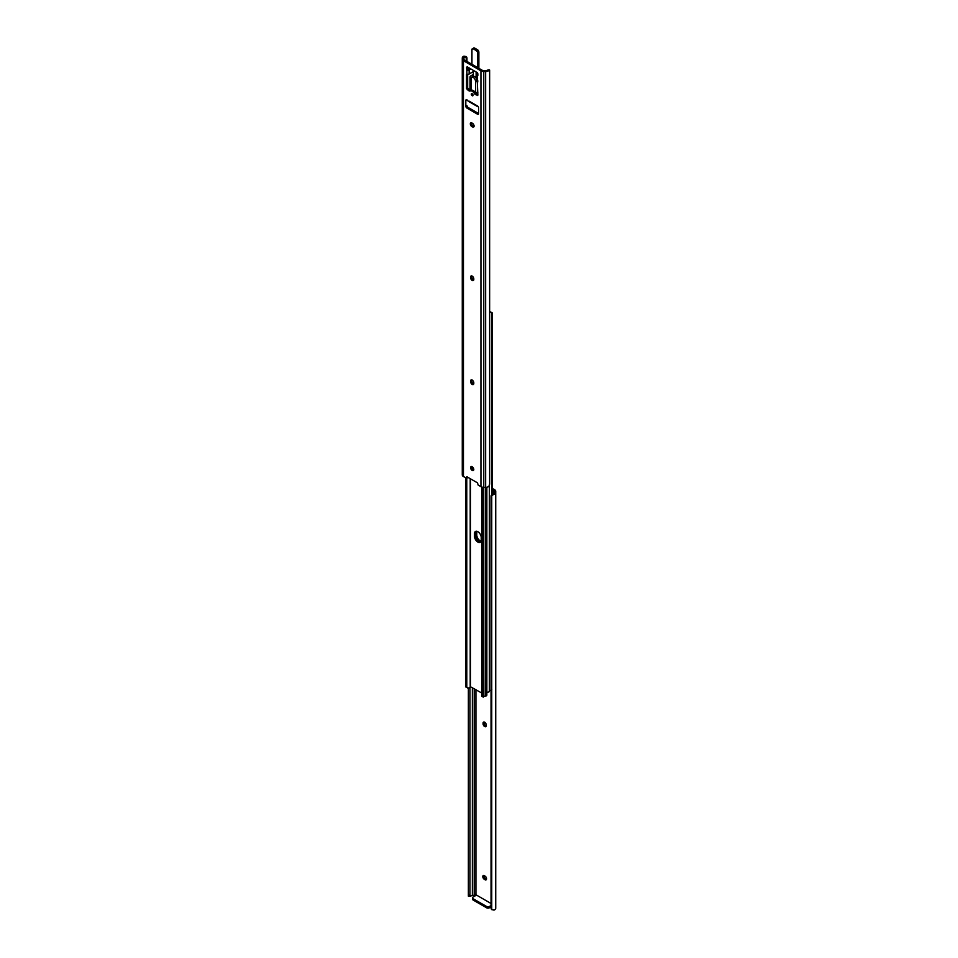 <?xml version="1.0" encoding="UTF-8"?>
<svg xmlns="http://www.w3.org/2000/svg" width="958" height="958" viewBox="0 0 958 958"><rect width="100%" height="100%" fill="white"/><g stroke="black" fill="none" stroke-linecap="round" stroke-linejoin="round"><path stroke-width="1.44" d="M469.109 895.694L468.366 896.149L468.366 894.976L469.971 894.976L469.971 896.149L471.791 895.694A2.383 1.377 180 0 1 472.354 895.658L475.922 894.664A1.305 0.754 60 0 1 476.318 895.215M484.676 726.559A2.251 1.305 -120 0 0 485.802 726.667A2.251 1.305 -120 0 0 486.269 725.637L486.269 724.978A2.251 1.305 -120 0 0 485.287 722.715A2.251 1.305 -120 0 0 483.539 722.104A2.251 1.305 -120 0 0 483.071 723.134L483.071 723.793A2.251 1.305 -120 0 0 484.676 726.559M484.269 722.045A2.251 1.305 -120 0 0 484.209 722.488L484.209 723.134A2.251 1.305 -120 0 0 485.802 725.901A2.251 1.305 -120 0 0 486.209 726.08M484.389 875.696A2.251 1.305 -120 0 0 483.263 875.588A2.251 1.305 -120 0 0 482.916 877.396A2.251 1.305 -120 0 0 484.389 879.384L484.952 879.707A2.251 1.305 -120 0 0 486.077 879.827A2.251 1.305 -120 0 0 486.424 878.019A2.251 1.305 -120 0 0 484.952 876.031L484.389 875.696M491.047 903.49L476.521 895.095L473.12 897.059A2 1.162 0 0 0 472.534 897.885A2 1.162 0 0 0 473.12 898.7L473.12 900.017L486.58 907.789L486.58 906.484L473.12 898.7M492.28 489.682L493.418 490.34A2.407 1.389 180 0 1 494.124 491.322L494.124 492.4A2.383 1.377 180 0 1 494.053 492.723L494.053 494.268A3.988 2.299 0 0 0 495.729 492.4L495.729 491.322A4.012 2.311 0 0 0 494.556 489.682L492.28 488.376M483.982 875.528A2.251 1.305 -120 0 0 485.526 878.725L486.089 879.061A2.251 1.305 -120 0 0 486.496 879.228M474.905 894.401L475.563 894.425M475.731 893.922L473.276 895.658M486.58 906.484A2 1.162 0 0 0 489.418 906.484L489.418 907.789L491.047 906.843M489.418 907.789A2 1.162 180 0 1 486.58 907.789M473.12 900.017A2 1.162 180 0 1 472.534 899.191L472.534 897.885M494.053 494.268L491.741 495.585A3.006 2.455 180 0 0 491.047 497.154L491.047 908.076A3.006 2.455 180 0 0 491.741 909.633L494.053 910.1A3.988 2.299 0 0 0 495.729 908.22L495.729 492.4M469.971 896.149L468.414 896.245M469.971 894.976L469.971 687.137M468.366 894.976L468.366 688.203M491.047 497.154L491.047 496.232A3.006 2.455 0 0 1 491.741 494.663L494.053 492.723M489.418 906.484L491.047 905.538M476.904 531.307A4.766 2.754 -120 0 0 476.773 532.337L476.773 534.947A4.766 2.754 -120 0 0 481.096 541.174M486.844 692.107A1.808 1.042 0 0 0 489.382 691.317A2.383 1.377 180 0 1 490.364 690.383L491.813 689.712M476.126 531.259A4.766 2.754 -120 0 0 475.635 532.983L475.635 535.606A4.766 2.754 -120 0 0 477.347 539.989A4.766 2.754 -120 0 0 480.748 541.881A4.766 2.754 60 0 1 477.347 539.989A4.766 2.754 60 0 1 475.635 535.606L475.635 532.983A4.766 2.754 60 0 1 476.126 531.259M489.634 311.589L491.873 312.571A2 1.162 120 0 0 491.813 312.536L489.634 311.949M492.28 494.208L492.28 313.482A2 1.162 120 0 0 491.873 312.571M491.813 494.591L491.813 312.536M489.634 312.847A2.383 1.377 180 0 1 490.364 312.368M481.227 540.144A4.766 2.754 60 0 1 480.245 542.324A4.766 2.754 60 0 1 476.581 541.054A4.766 2.754 60 0 1 474.497 536.264L474.497 533.642A4.766 2.754 60 0 1 475.479 531.462A4.766 2.754 60 0 1 479.156 532.744A4.766 2.754 60 0 1 481.227 537.534L481.227 540.144M481.694 692.993L470.21 686.623A3.988 2.299 180 0 1 468.785 688.084L466.127 687.221A2 1.162 -60 0 1 465.72 686.311L467.492 688.012M486.844 487.227L486.844 695.089A1.808 1.042 180 0 1 485.299 696.119A2.383 1.377 -0 0 0 483.694 696.694L483.263 487.311M465.72 477.862L465.72 686.311M485.646 71.503L485.646 487.335A3.988 2.299 180 0 0 488.891 486.365L489.634 484.137L489.634 70.09L488.891 70.533A3.988 2.299 180 0 1 485.646 71.503L483.778 71.503A4.012 2.311 180 0 1 480.94 70.82L463.444 60.725L463.444 476.557L466.774 478.234L466.809 686.946M481.694 486.999L481.694 695.532L482.784 696.167A2 1.162 120 0 0 483.203 697.077A2 1.162 120 0 0 483.263 697.113M482.557 696.035L481.694 695.532M482.784 487.263L482.784 696.167M473.096 95.273A1.281 0.742 -120 0 0 471.288 94.231A1.281 0.742 -120 0 0 473.096 95.273M473.731 469.947A2.251 1.305 60 0 1 473.324 469.779A2.251 1.305 60 0 1 471.791 466.57M472.198 470.426A2.251 1.305 60 0 1 470.725 468.438A2.251 1.305 60 0 1 471.073 466.63A2.251 1.305 60 0 1 472.198 466.75A2.251 1.305 60 0 1 473.671 468.737A2.251 1.305 60 0 1 473.324 470.546A2.251 1.305 60 0 1 472.198 470.426M472.198 276.108A2.251 1.305 60 0 1 473.791 278.862L473.791 279.52A2.251 1.305 60 0 1 473.324 280.55A2.251 1.305 60 0 1 471.587 279.952A2.251 1.305 60 0 1 470.606 277.676L470.606 277.03A2.251 1.305 60 0 1 471.073 275.988A2.251 1.305 60 0 1 472.198 276.108M472.198 380.063A2.251 1.305 60 0 1 473.791 382.829L473.791 383.475A2.251 1.305 60 0 1 473.324 384.505A2.251 1.305 60 0 1 471.587 383.907A2.251 1.305 60 0 1 470.606 381.631L470.606 380.985A2.251 1.305 60 0 1 471.073 379.955A2.251 1.305 60 0 1 472.198 380.063M472.462 93.908A1.281 0.742 -120 0 0 473.06 94.938M473.731 279.964A2.251 1.305 60 0 1 471.731 277.03L471.731 276.371A2.251 1.305 60 0 1 471.791 275.928M473.731 383.919A2.251 1.305 60 0 1 471.731 380.985L471.731 380.326A2.251 1.305 60 0 1 471.791 379.883M474.018 126.48A2.251 1.305 60 0 1 473.611 126.3L473.048 125.977A2.251 1.305 60 0 1 471.504 122.78M468.055 477.407L466.774 478.234L466.881 476.737L477.515 482.868L478.126 485.023L480.94 486.652A4.012 2.311 180 0 0 483.778 487.335L485.646 487.335M463.444 60.725A4.012 2.311 180 0 1 462.271 59.085L462.271 58.007A3.988 2.299 180 0 1 463.947 56.139L466.259 56.594A3.006 2.455 -0 0 1 466.953 58.163L466.953 59.085A3.006 2.455 180 0 0 466.259 57.528L463.947 57.684A2.383 1.377 -0 0 0 463.876 58.007L463.876 59.085A2.407 1.389 -0 0 0 464.582 60.067L482.078 70.174A2.407 1.389 -0 0 0 483.778 70.581L485.646 70.581A2.383 1.377 -0 0 0 486.209 70.533L488.029 70.09M467.66 74.245L467.66 87.956L469.923 90.088A3.006 1.736 -120 0 0 471.324 90.292A4.311 2.491 60 0 1 475.336 92.603A3.006 1.736 -120 0 0 476.737 94.016L477.862 94.662M467.66 67.084L468.366 69.455L467.288 70.078A1.605 0.922 -0 0 0 469.145 69.91L469.145 73.994A1.605 0.922 180 0 1 467.288 74.173L466.522 74.616L466.522 88.615L468.797 90.735A3.006 1.736 -120 0 0 470.186 90.938A4.311 2.491 60 0 1 474.198 93.261A3.006 1.736 -120 0 0 475.599 94.662L477.862 95.153L477.216 79.897A1.605 0.922 180 0 1 477.036 79.478L477.036 75.395A1.605 0.922 -0 0 0 477.216 75.814L477.862 73.79L477.156 72.569L467.229 66.832L466.522 68.88L467.288 70.078M466.953 105.608L466.953 105.548A1.509 0.874 -120 0 0 468.007 107.392L478.569 113.499M467.372 100.147L466.881 99.86A1.509 0.874 -120 0 0 466.127 99.788A1.509 0.874 -120 0 0 465.816 100.482L465.816 106.206A1.509 0.874 -120 0 0 466.881 108.05L477.515 114.194A1.509 0.874 -120 0 0 478.258 114.265A1.509 0.874 -120 0 0 478.569 113.571L478.569 107.847A1.509 0.874 -120 0 0 477.515 106.003L468.893 101.033M471.911 126.636A2.251 1.305 60 0 1 470.438 124.648A2.251 1.305 60 0 1 470.785 122.84A2.251 1.305 60 0 1 471.911 122.947L472.474 123.283A2.251 1.305 60 0 1 473.947 125.27A2.251 1.305 60 0 1 473.611 127.067A2.251 1.305 60 0 1 472.474 126.959L471.911 126.636L473.048 125.977M463.444 476.557A4.012 2.311 180 0 1 462.271 474.917L462.271 59.085M463.876 58.007L463.876 59.085M466.953 59.085L466.953 61.432M489.634 70.09L486.209 70.533M477.862 74.532L477.515 74.736A1.605 0.922 -0 0 0 477.036 75.395M473.324 70.353L472.977 71.79L469.145 73.994M470.845 68.928L469.145 69.91M469.707 68.269L468.079 69.215M473.348 74.401L471.025 75.742A3.509 2.024 -0 0 0 469.995 77.167A3.509 2.024 -0 0 0 470.881 78.508L471.228 78.364A3.006 1.736 60 0 1 471.827 77.335L473.24 76.508A3.006 1.736 60 0 1 474.749 76.664A3.006 1.736 60 0 1 476.856 79.981L477.803 80.795M471.827 77.335A3.006 1.736 60 0 1 473.324 77.478A3.006 1.736 60 0 1 475.431 80.795L476.856 79.981M470.941 90.375L470.701 89.274A3.509 2.024 180 0 1 469.995 88.064L469.995 77.167M477.862 92.734A3.509 2.024 180 0 1 476.018 92.339L475.635 93.034M477.204 80.532L475.431 80.795M475.791 81.346A3.509 2.024 -0 0 0 477.862 81.849M475.635 92.555L475.635 81.226M473.348 76.029L472.09 76.76M493.418 493.43L493.418 490.34M475.922 894.664L475.922 689.664M474.222 894.856L474.222 688.682M472.354 895.658L472.354 687.605M491.741 909.633L491.741 495.585M485.526 878.725L484.389 879.384M486.089 879.061L484.952 879.707M484.209 722.488L483.071 723.134M484.209 723.134L483.071 723.793M489.382 691.317L489.382 485.718M476.773 532.337L474.497 533.642M476.773 534.947L474.497 536.264M470.546 478.856L470.546 686.563M485.299 487.335L485.299 696.119M470.21 478.653L470.21 686.623M466.881 74.113L466.881 69.802M477.515 75.933L477.515 80.244M480.94 70.82L480.94 486.652M466.259 57.528L466.259 61.037M483.778 71.503L483.778 487.335M463.947 57.684L463.947 56.139M466.977 477.671L467.732 477.228M472.474 126.959L473.611 126.3M470.606 381.631L471.731 380.985M470.606 380.985L471.731 380.326M470.606 277.676L471.731 277.03M470.606 277.03L471.731 276.371M477.862 75.431L477.216 75.814M477.862 95.153L477.156 95.572M476.737 94.016L475.599 94.662M475.336 92.603L474.198 93.261M471.324 90.292L470.186 90.938M469.923 90.088L468.797 90.735M468.366 89.19L467.229 89.836M467.66 87.956L466.522 88.615M467.288 74.173L466.522 74.616M467.66 68.234L466.522 68.88M467.229 66.832L466.522 67.252M478.569 113.571L477.515 114.194M468.007 107.392L466.881 108.05M466.953 105.548L465.816 106.206M466.881 99.86L465.816 100.482M471.025 78.568L471.025 89.896M476.449 92.495L475.635 92.974M477.395 92.758L476.078 93.513M476.126 78.053L476.126 71.97M477.551 67.551L477.551 52.906A1.952 1.126 -120 0 0 476.162 50.511L473.324 48.87A1.952 1.126 -120 0 0 471.947 49.672L471.947 64.318L471.935 49.648A2 1.162 60 0 1 472.366 48.714A2 1.162 60 0 1 473.36 48.81L474.605 48.092A2 1.162 -120 0 0 473.599 47.996L477.443 49.732L474.641 48.116M473.36 70.377L473.348 76.46M473.324 48.87L476.198 50.451L477.479 49.744A1.952 1.126 60 0 1 478.856 52.139L478.856 52.187A2 1.162 -120 0 0 477.443 49.732L478.868 52.163L478.868 68.15L478.856 52.187L477.623 52.906L477.623 67.599M476.162 50.511L476.198 50.451A2 1.162 60 0 1 477.623 52.906L477.551 52.906M477.443 74.784L477.443 72.796L477.455 74.772M476.198 72.018L476.198 78.161M471.935 64.306L471.935 49.648L473.599 47.996M483.203 697.077L481.85 696.298M489.586 69.982L487.957 69.982M468.079 101.105L476.976 106.242M478.868 68.15L478.437 69.096"/></g></svg>
